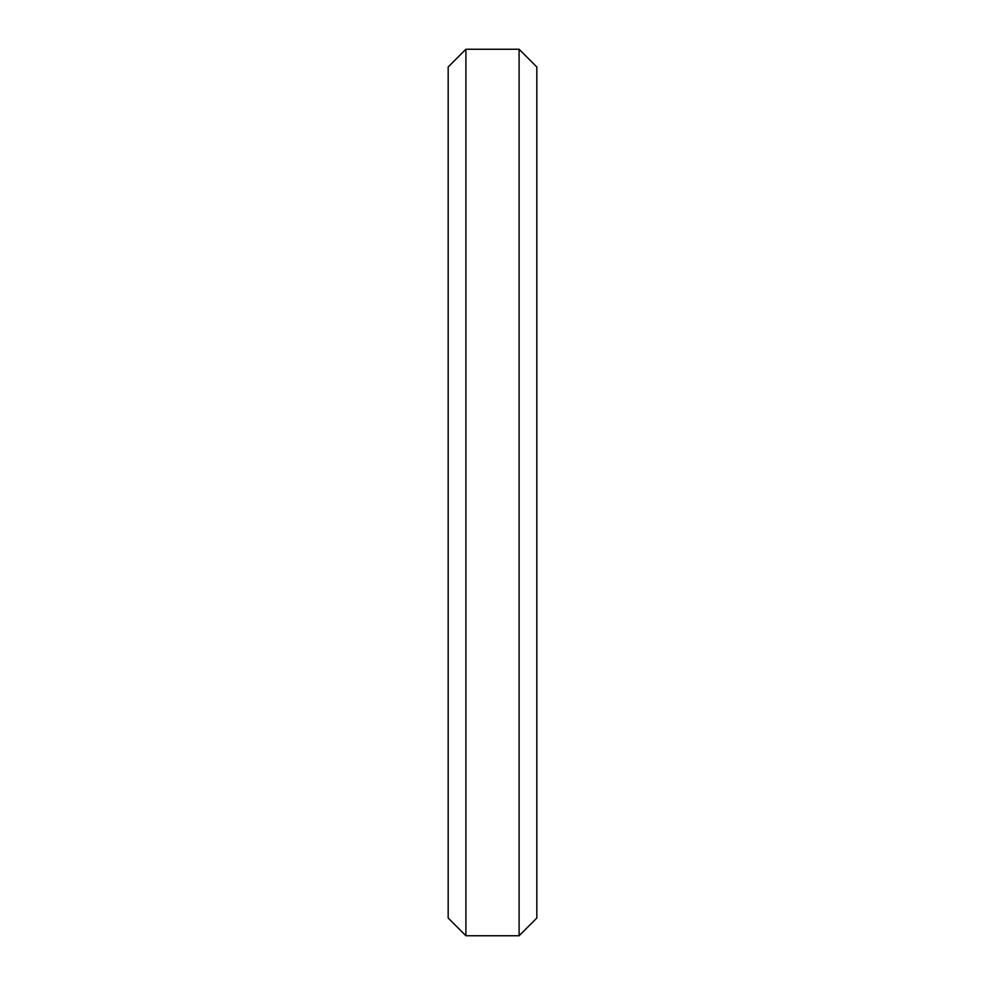 <?xml version="1.0" encoding="UTF-8"?>
<svg xmlns="http://www.w3.org/2000/svg" width="985" height="985" viewBox="0 0 985 985"><rect width="100%" height="100%" fill="white"/><g stroke="black" fill="none" stroke-linecap="round" stroke-linejoin="round"><path stroke-width="0.74" stroke-dasharray="4.92 3.69" d="M448.175 66.98L448.175 918.02M465.905 935.75L465.905 49.25M536.825 918.02L536.825 66.98M519.095 49.25L519.095 935.75"/><path stroke-width="1.48" d="M448.175 918.02L448.175 66.98L465.905 49.25L465.905 935.75L448.175 918.02M519.095 49.25L536.825 66.98L536.825 918.02L519.095 935.75L519.095 49.25L465.905 49.25M519.095 935.75L465.905 935.75"/></g></svg>
